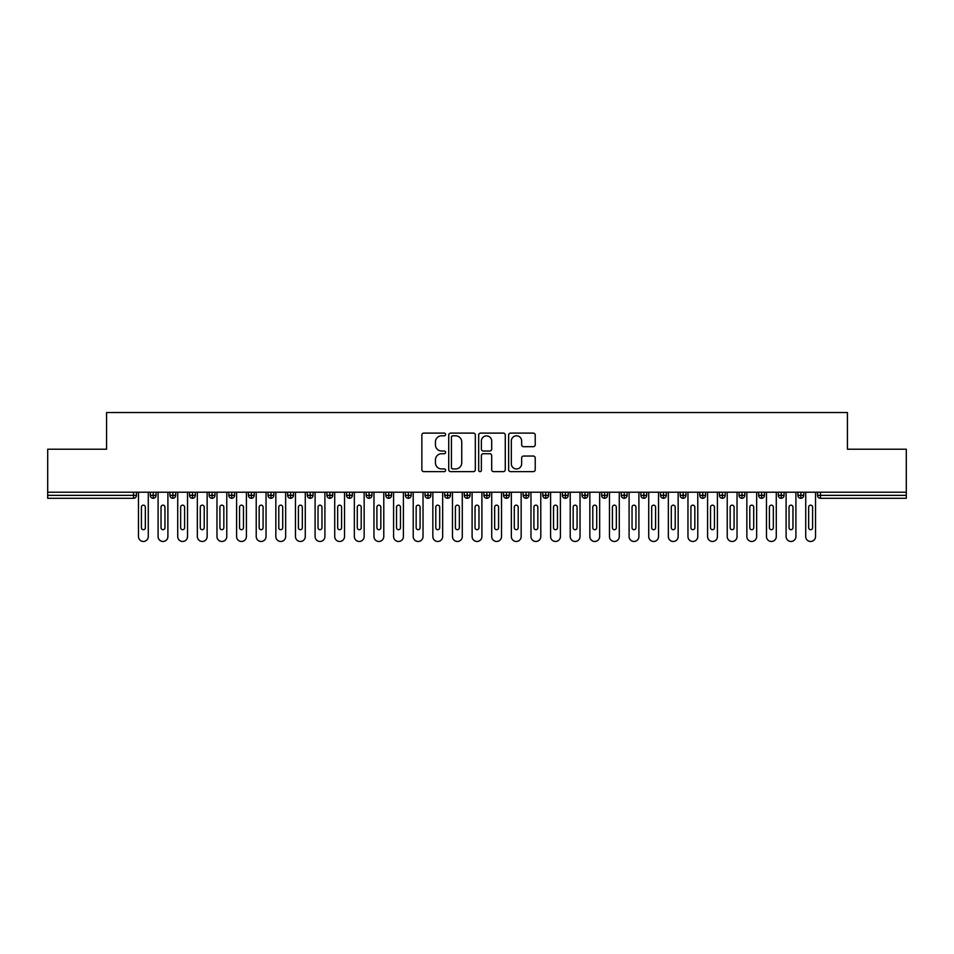<?xml version="1.0" encoding="UTF-8"?>
<svg xmlns="http://www.w3.org/2000/svg" width="954" height="954" viewBox="0 0 954 954"><rect width="100%" height="100%" fill="white"/><g stroke="black" fill="none" stroke-linecap="round" stroke-linejoin="round"><path stroke-width="1.43" d="M445.601 434.452A1.348 1.348 0 0 0 444.254 433.104L423.791 433.104A1.932 1.932 0 0 0 421.859 435.036L421.859 469.702A1.932 1.932 0 0 0 423.791 471.634L444.254 471.634A1.348 1.348 0 0 0 445.601 470.286A1.348 1.348 0 0 0 444.254 468.939L441.607 468.939A6.165 6.165 0 0 1 435.441 462.773L435.441 459.888A6.165 6.165 0 0 1 441.607 453.722L444.254 453.722A1.348 1.348 0 0 0 445.601 452.375A1.348 1.348 0 0 0 444.254 451.027L441.607 451.027A6.165 6.165 0 0 1 435.441 444.862L435.441 441.964A6.165 6.165 0 0 1 441.607 435.799L444.254 435.799A1.348 1.348 0 0 0 445.601 434.452M533.298 446.687A1.932 1.932 0 0 0 535.218 444.767L535.218 435.036A1.932 1.932 0 0 0 533.298 433.104L510.569 433.104A1.932 1.932 0 0 0 508.637 435.036L508.637 469.702A1.932 1.932 0 0 0 510.569 471.634L533.298 471.634A1.932 1.932 0 0 0 535.218 469.702L535.218 457.956A1.932 1.932 0 0 0 533.298 456.036L523.567 456.036A1.932 1.932 0 0 0 521.647 457.956L521.647 463.787A5.152 5.152 0 0 1 516.496 468.939A5.152 5.152 0 0 1 511.332 463.787L511.332 440.963A5.152 5.152 0 0 1 516.496 435.799A5.152 5.152 0 0 1 521.647 440.963L521.647 444.767A1.932 1.932 0 0 0 523.567 446.687L533.298 446.687M47.7 492.204L906.3 492.204L906.3 449.227L847.426 449.227L847.426 412.533L106.574 412.533L106.574 449.227L47.7 449.227L47.7 495.353L133.512 495.353L133.512 492.204M475.319 435.036A1.932 1.932 0 0 0 473.387 433.104L450.658 433.104A1.932 1.932 0 0 0 448.726 435.036L448.726 469.702A1.932 1.932 0 0 0 450.658 471.634L473.387 471.634A1.932 1.932 0 0 0 475.319 469.702L475.319 435.036M480.613 433.104L503.342 433.104A1.932 1.932 0 0 1 505.274 435.036L505.274 469.702A1.932 1.932 0 0 1 503.342 471.634L493.612 471.634A1.932 1.932 0 0 1 491.692 469.702L491.692 455.642A1.932 1.932 0 0 0 489.76 453.722L483.308 453.722A1.932 1.932 0 0 0 481.376 455.642L481.376 470.286A1.348 1.348 0 0 1 480.029 471.634A1.348 1.348 0 0 1 478.681 470.286L478.681 435.036A1.932 1.932 0 0 1 480.613 433.104M136.458 495.353L133.512 495.353L133.512 498.298A2.945 2.945 0 0 0 136.458 495.353L136.458 492.204L136.458 495.353A2.945 2.945 0 0 1 133.512 498.298L47.7 498.298L47.7 495.353M906.3 492.204L906.3 498.298L820.488 498.298A2.945 2.945 0 0 1 817.542 495.353L817.542 492.204L817.542 495.353A2.945 2.945 0 0 0 820.488 498.298L820.488 495.353L906.3 495.353M153.236 492.204L153.236 498.298A2.945 2.945 0 0 1 150.291 495.353L150.291 492.204L150.291 495.353A2.945 2.945 0 0 0 153.236 498.298A2.945 2.945 0 0 0 156.074 495.353L156.074 492.204M172.865 492.204L172.865 498.298A2.945 2.945 0 0 1 169.919 495.353L169.919 492.204L169.919 495.353A2.945 2.945 0 0 0 172.865 498.298A2.945 2.945 0 0 0 175.703 495.353L175.703 492.204M192.481 492.204L192.481 498.298A2.945 2.945 0 0 1 189.536 495.353L189.536 492.204L189.536 495.353A2.945 2.945 0 0 0 192.481 498.298A2.945 2.945 0 0 0 195.332 495.353L195.332 492.204M212.11 492.204L212.11 498.298A2.945 2.945 0 0 1 209.164 495.353L209.164 492.204L209.164 495.353A2.945 2.945 0 0 0 212.11 498.298A2.945 2.945 0 0 0 214.96 495.353L214.96 492.204M231.739 492.204L231.739 498.298A2.945 2.945 0 0 1 228.793 495.353L228.793 492.204L228.793 495.353A2.945 2.945 0 0 0 231.739 498.298A2.945 2.945 0 0 0 234.577 495.353L234.577 492.204M251.355 492.204L251.355 498.298A2.945 2.945 0 0 1 248.422 495.353L248.422 492.204L248.422 495.353A2.945 2.945 0 0 0 251.355 498.298A2.945 2.945 0 0 0 254.205 495.353L254.205 492.204M270.984 492.204L270.984 498.298A2.945 2.945 0 0 1 268.038 495.353L268.038 492.204L268.038 495.353A2.945 2.945 0 0 0 270.984 498.298A2.945 2.945 0 0 0 273.834 495.353L273.834 492.204M290.612 492.204L290.612 498.298A2.945 2.945 0 0 1 287.667 495.353L287.667 492.204L287.667 495.353A2.945 2.945 0 0 0 290.612 498.298A2.945 2.945 0 0 0 293.45 495.353L293.45 492.204M310.241 492.204L310.241 498.298A2.945 2.945 0 0 1 307.295 495.353L307.295 492.204L307.295 495.353A2.945 2.945 0 0 0 310.241 498.298A2.945 2.945 0 0 0 313.079 495.353L313.079 492.204M329.857 492.204L329.857 498.298A2.945 2.945 0 0 1 326.912 495.353L326.912 492.204L326.912 495.353A2.945 2.945 0 0 0 329.857 498.298A2.945 2.945 0 0 0 332.707 495.353L332.707 492.204M349.486 492.204L349.486 498.298A2.945 2.945 0 0 1 346.541 495.353L346.541 492.204L346.541 495.353A2.945 2.945 0 0 0 349.486 498.298A2.945 2.945 0 0 0 352.336 495.353L352.336 492.204M369.115 492.204L369.115 498.298A2.945 2.945 0 0 1 366.169 495.353L366.169 492.204L366.169 495.353A2.945 2.945 0 0 0 369.115 498.298A2.945 2.945 0 0 0 371.953 495.353L371.953 492.204M388.731 492.204L388.731 498.298A2.945 2.945 0 0 1 385.798 495.353A2.945 2.945 0 0 0 388.731 498.298A2.945 2.945 0 0 1 385.798 495.353L385.798 492.204M391.581 492.204L391.581 495.353A2.945 2.945 0 0 1 388.731 498.298A2.945 2.945 0 0 0 391.581 495.353L385.798 495.353M408.36 498.298A2.945 2.945 0 0 1 405.414 495.353L405.414 492.204L405.414 495.353A2.945 2.945 0 0 0 408.36 498.298A2.945 2.945 0 0 0 411.21 495.353L411.21 492.204L411.21 495.353A2.945 2.945 0 0 1 408.36 498.298L408.36 495.353L411.21 495.353M427.988 492.204L427.988 498.298A2.945 2.945 0 0 1 425.043 495.353L425.043 492.204L425.043 495.353A2.945 2.945 0 0 0 427.988 498.298A2.945 2.945 0 0 0 430.826 495.353L430.826 492.204M447.617 492.204L447.617 498.298A2.945 2.945 0 0 1 444.671 495.353L444.671 492.204L444.671 495.353A2.945 2.945 0 0 0 447.617 498.298A2.945 2.945 0 0 0 450.455 495.353L450.455 492.204M467.233 492.204L467.233 495.353L464.288 495.353L464.288 492.204L464.288 495.353A2.945 2.945 0 0 0 467.233 498.298A2.945 2.945 0 0 0 470.083 495.353L470.083 492.204L470.083 495.353A2.945 2.945 0 0 1 467.233 498.298A2.945 2.945 0 0 1 464.288 495.353A2.945 2.945 0 0 0 467.233 498.298L467.233 495.353L470.083 495.353M486.862 492.204L486.862 498.298A2.945 2.945 0 0 1 483.916 495.353L483.916 492.204L483.916 495.353A2.945 2.945 0 0 0 486.862 498.298A2.945 2.945 0 0 0 489.712 495.353L489.712 492.204M506.491 492.204L506.491 498.298A2.945 2.945 0 0 1 503.545 495.353L503.545 492.204L503.545 495.353A2.945 2.945 0 0 0 506.491 498.298A2.945 2.945 0 0 0 509.329 495.353L509.329 492.204M526.107 492.204L526.107 498.298A2.945 2.945 0 0 1 523.174 495.353L523.174 492.204L523.174 495.353A2.945 2.945 0 0 0 526.107 498.298A2.945 2.945 0 0 0 528.957 495.353L528.957 492.204M545.736 492.204L545.736 498.298A2.945 2.945 0 0 1 542.79 495.353L542.79 492.204M548.586 492.204L548.586 495.353A2.945 2.945 0 0 1 545.736 498.298A2.945 2.945 0 0 0 548.586 495.353L542.79 495.353A2.945 2.945 0 0 0 545.736 498.298M565.364 498.298A2.945 2.945 0 0 1 562.419 495.353L562.419 492.204L562.419 495.353A2.945 2.945 0 0 0 565.364 498.298A2.945 2.945 0 0 0 568.202 495.353L568.202 492.204L568.202 495.353A2.945 2.945 0 0 1 565.364 498.298L565.364 495.353L568.202 495.353M584.993 492.204L584.993 498.298A2.945 2.945 0 0 1 582.047 495.353L582.047 492.204M587.831 492.204L587.831 495.353A2.945 2.945 0 0 1 584.993 498.298A2.945 2.945 0 0 0 587.831 495.353L582.047 495.353A2.945 2.945 0 0 0 584.993 498.298M604.609 492.204L604.609 498.298A2.945 2.945 0 0 1 601.664 495.353L601.664 492.204M607.459 492.204L607.459 495.353L607.459 492.204M624.238 492.204L624.238 498.298A2.945 2.945 0 0 1 621.292 495.353A2.945 2.945 0 0 0 624.238 498.298A2.945 2.945 0 0 1 621.292 495.353L621.292 492.204M627.088 492.204L627.088 495.353L627.088 492.204M643.867 492.204L643.867 498.298A2.945 2.945 0 0 1 640.921 495.353L640.921 492.204M646.705 492.204L646.705 495.353L646.705 492.204M663.483 492.204L663.483 498.298A2.945 2.945 0 0 1 660.55 495.353L660.55 492.204M666.333 492.204L666.333 495.353A2.945 2.945 0 0 1 663.483 498.298A2.945 2.945 0 0 0 666.333 495.353L660.55 495.353A2.945 2.945 0 0 0 663.483 498.298M683.112 492.204L683.112 498.298A2.945 2.945 0 0 1 680.166 495.353L680.166 492.204M685.962 492.204L685.962 495.353L685.962 492.204M702.74 492.204L702.74 498.298A2.945 2.945 0 0 1 699.795 495.353L699.795 492.204M705.578 492.204L705.578 495.353L705.578 492.204M722.369 492.204L722.369 498.298A2.945 2.945 0 0 1 719.423 495.353L719.423 492.204M725.207 492.204L725.207 495.353L725.207 492.204M741.985 492.204L741.985 498.298A2.945 2.945 0 0 1 739.04 495.353L739.04 492.204M744.835 492.204L744.835 495.353A2.945 2.945 0 0 1 741.985 498.298A2.945 2.945 0 0 0 744.835 495.353L739.04 495.353A2.945 2.945 0 0 0 741.985 498.298M761.614 492.204L761.614 498.298A2.945 2.945 0 0 1 758.668 495.353L758.668 492.204L758.668 495.353A2.945 2.945 0 0 0 761.614 498.298A2.945 2.945 0 0 0 764.464 495.353L764.464 492.204M781.243 492.204L781.243 498.298A2.945 2.945 0 0 1 778.297 495.353L778.297 492.204M784.081 492.204L784.081 495.353L784.081 492.204M800.859 492.204L800.859 498.298A2.945 2.945 0 0 1 797.926 495.353A2.945 2.945 0 0 0 800.859 498.298A2.945 2.945 0 0 1 797.926 495.353L797.926 492.204M803.709 492.204L803.709 495.353L803.709 492.204M408.36 492.204L408.36 495.353L405.414 495.353M565.364 492.204L565.364 495.353L562.419 495.353M604.609 498.298A2.945 2.945 0 0 0 607.459 495.353A2.945 2.945 0 0 1 604.609 498.298A2.945 2.945 0 0 1 601.664 495.353L607.459 495.353M624.238 498.298A2.945 2.945 0 0 0 627.088 495.353A2.945 2.945 0 0 1 624.238 498.298M643.867 498.298A2.945 2.945 0 0 0 646.705 495.353A2.945 2.945 0 0 1 643.867 498.298A2.945 2.945 0 0 1 640.921 495.353L646.705 495.353M683.112 498.298A2.945 2.945 0 0 0 685.962 495.353A2.945 2.945 0 0 1 683.112 498.298A2.945 2.945 0 0 1 680.166 495.353L685.962 495.353M702.74 498.298A2.945 2.945 0 0 0 705.578 495.353A2.945 2.945 0 0 1 702.74 498.298A2.945 2.945 0 0 1 699.795 495.353L705.578 495.353M722.369 498.298A2.945 2.945 0 0 0 725.207 495.353A2.945 2.945 0 0 1 722.369 498.298A2.945 2.945 0 0 1 719.423 495.353L725.207 495.353M781.243 498.298A2.945 2.945 0 0 0 784.081 495.353A2.945 2.945 0 0 1 781.243 498.298A2.945 2.945 0 0 1 778.297 495.353L784.081 495.353M800.859 498.298A2.945 2.945 0 0 0 803.709 495.353A2.945 2.945 0 0 1 800.859 498.298M452.78 435.799A1.348 1.348 0 0 0 451.433 437.147L451.433 467.591A1.348 1.348 0 0 0 452.78 468.939L455.571 468.939A6.165 6.165 0 0 0 461.736 462.773L461.736 441.964A6.165 6.165 0 0 0 455.571 435.799L452.78 435.799M491.692 441.058A5.152 5.152 0 0 0 486.54 435.895A5.152 5.152 0 0 0 481.376 441.058L481.376 449.095A1.932 1.932 0 0 0 483.308 451.027L489.76 451.027A1.932 1.932 0 0 0 491.692 449.095L491.692 441.058M138.461 536.565L138.461 492.204L138.461 536.565A4.901 4.901 0 0 0 143.374 541.467A4.901 4.901 0 0 0 148.275 536.565L148.275 492.204L148.275 536.565M145.33 507.123A1.968 1.968 0 0 0 143.374 505.167A1.968 1.968 0 0 0 141.407 507.123A1.968 1.968 0 0 1 143.374 505.167A1.968 1.968 0 0 1 145.33 507.123L145.33 527.729A1.968 1.968 0 0 1 143.374 529.697A1.968 1.968 0 0 1 141.407 527.729A1.968 1.968 0 0 0 143.374 529.697A1.968 1.968 0 0 0 145.33 527.729M141.407 527.729L141.407 507.123M158.09 536.565L158.09 492.204L158.09 536.565A4.901 4.901 0 0 0 163.003 541.467A4.901 4.901 0 0 0 167.904 536.565L167.904 492.204L167.904 536.565M164.959 507.123A1.968 1.968 0 0 0 163.003 505.167A1.968 1.968 0 0 0 161.035 507.123A1.968 1.968 0 0 1 163.003 505.167A1.968 1.968 0 0 1 164.959 507.123L164.959 527.729A1.968 1.968 0 0 1 163.003 529.697A1.968 1.968 0 0 1 161.035 527.729A1.968 1.968 0 0 0 163.003 529.697A1.968 1.968 0 0 0 164.959 527.729M177.718 536.565L177.718 492.204L177.718 536.565A4.901 4.901 0 0 0 182.619 541.467A4.901 4.901 0 0 0 187.533 536.565L187.533 492.204L187.533 536.565M184.587 507.123A1.968 1.968 0 0 0 182.619 505.167A1.968 1.968 0 0 0 180.664 507.123A1.968 1.968 0 0 1 182.619 505.167A1.968 1.968 0 0 1 184.587 507.123L184.587 527.729A1.968 1.968 0 0 1 182.619 529.697A1.968 1.968 0 0 1 180.664 527.729A1.968 1.968 0 0 0 182.619 529.697A1.968 1.968 0 0 0 184.587 527.729M197.347 536.565L197.347 492.204L197.347 536.565A4.901 4.901 0 0 0 202.248 541.467A4.901 4.901 0 0 0 207.149 536.565L207.149 492.204L207.149 536.565M204.216 507.123A1.968 1.968 0 0 0 202.248 505.167A1.968 1.968 0 0 0 200.28 507.123A1.968 1.968 0 0 1 202.248 505.167A1.968 1.968 0 0 1 204.216 507.123L204.216 527.729A1.968 1.968 0 0 1 202.248 529.697A1.968 1.968 0 0 1 200.28 527.729A1.968 1.968 0 0 0 202.248 529.697A1.968 1.968 0 0 0 204.216 527.729M216.963 536.565L216.963 492.204L216.963 536.565A4.901 4.901 0 0 0 221.877 541.467A4.901 4.901 0 0 0 226.778 536.565L226.778 492.204L226.778 536.565M223.832 507.123A1.968 1.968 0 0 0 221.877 505.167A1.968 1.968 0 0 0 219.909 507.123A1.968 1.968 0 0 1 221.877 505.167A1.968 1.968 0 0 1 223.832 507.123L223.832 527.729A1.968 1.968 0 0 1 221.877 529.697A1.968 1.968 0 0 1 219.909 527.729A1.968 1.968 0 0 0 221.877 529.697A1.968 1.968 0 0 0 223.832 527.729M161.035 527.729L161.035 507.123M180.664 527.729L180.664 507.123M200.28 527.729L200.28 507.123M219.909 527.729L219.909 507.123M236.592 536.565L236.592 492.204L236.592 536.565A4.901 4.901 0 0 0 241.493 541.467A4.901 4.901 0 0 0 246.406 536.565L246.406 492.204L246.406 536.565M243.461 507.123A1.968 1.968 0 0 0 241.493 505.167A1.968 1.968 0 0 0 239.537 507.123A1.968 1.968 0 0 1 241.493 505.167A1.968 1.968 0 0 1 243.461 507.123L243.461 527.729A1.968 1.968 0 0 1 241.493 529.697A1.968 1.968 0 0 1 239.537 527.729A1.968 1.968 0 0 0 241.493 529.697A1.968 1.968 0 0 0 243.461 527.729M239.537 527.729L239.537 507.123M256.221 536.565L256.221 492.204L256.221 536.565A4.901 4.901 0 0 0 261.122 541.467A4.901 4.901 0 0 0 266.035 536.565L266.035 492.204L266.035 536.565M263.089 507.123A1.968 1.968 0 0 0 261.122 505.167A1.968 1.968 0 0 0 259.166 507.123A1.968 1.968 0 0 1 261.122 505.167A1.968 1.968 0 0 1 263.089 507.123L263.089 527.729A1.968 1.968 0 0 1 261.122 529.697A1.968 1.968 0 0 1 259.166 527.729A1.968 1.968 0 0 0 261.122 529.697A1.968 1.968 0 0 0 263.089 527.729M275.837 536.565L275.837 492.204L275.837 536.565A4.901 4.901 0 0 0 280.75 541.467A4.901 4.901 0 0 0 285.651 536.565L285.651 492.204L285.651 536.565M282.706 507.123A1.968 1.968 0 0 0 280.75 505.167A1.968 1.968 0 0 0 278.783 507.123A1.968 1.968 0 0 1 280.75 505.167A1.968 1.968 0 0 1 282.706 507.123L282.706 527.729A1.968 1.968 0 0 1 280.75 529.697A1.968 1.968 0 0 1 278.783 527.729A1.968 1.968 0 0 0 280.75 529.697A1.968 1.968 0 0 0 282.706 527.729M295.466 536.565L295.466 492.204L295.466 536.565A4.901 4.901 0 0 0 300.379 541.467A4.901 4.901 0 0 0 305.28 536.565L305.28 492.204L305.28 536.565M302.335 507.123A1.968 1.968 0 0 0 300.379 505.167A1.968 1.968 0 0 0 298.411 507.123A1.968 1.968 0 0 1 300.379 505.167A1.968 1.968 0 0 1 302.335 507.123L302.335 527.729A1.968 1.968 0 0 1 300.379 529.697A1.968 1.968 0 0 1 298.411 527.729A1.968 1.968 0 0 0 300.379 529.697A1.968 1.968 0 0 0 302.335 527.729M315.094 536.565L315.094 492.204L315.094 536.565A4.901 4.901 0 0 0 319.995 541.467A4.901 4.901 0 0 0 324.909 536.565L324.909 492.204L324.909 536.565M321.963 507.123A1.968 1.968 0 0 0 319.995 505.167A1.968 1.968 0 0 0 318.04 507.123A1.968 1.968 0 0 1 319.995 505.167A1.968 1.968 0 0 1 321.963 507.123L321.963 527.729A1.968 1.968 0 0 1 319.995 529.697A1.968 1.968 0 0 1 318.04 527.729A1.968 1.968 0 0 0 319.995 529.697A1.968 1.968 0 0 0 321.963 527.729M259.166 527.729L259.166 507.123M278.783 527.729L278.783 507.123M298.411 527.729L298.411 507.123M318.04 527.729L318.04 507.123M334.723 536.565L334.723 492.204L334.723 536.565A4.901 4.901 0 0 0 339.624 541.467A4.901 4.901 0 0 0 344.525 536.565L344.525 492.204L344.525 536.565M341.592 507.123A1.968 1.968 0 0 0 339.624 505.167A1.968 1.968 0 0 0 337.656 507.123A1.968 1.968 0 0 1 339.624 505.167A1.968 1.968 0 0 1 341.592 507.123L341.592 527.729A1.968 1.968 0 0 1 339.624 529.697A1.968 1.968 0 0 1 337.656 527.729A1.968 1.968 0 0 0 339.624 529.697A1.968 1.968 0 0 0 341.592 527.729M354.339 536.565L354.339 492.204L354.339 536.565A4.901 4.901 0 0 0 359.253 541.467A4.901 4.901 0 0 0 364.154 536.565L364.154 492.204L364.154 536.565M361.208 507.123A1.968 1.968 0 0 0 359.253 505.167A1.968 1.968 0 0 0 357.285 507.123A1.968 1.968 0 0 1 359.253 505.167A1.968 1.968 0 0 1 361.208 507.123L361.208 527.729A1.968 1.968 0 0 1 359.253 529.697A1.968 1.968 0 0 1 357.285 527.729A1.968 1.968 0 0 0 359.253 529.697A1.968 1.968 0 0 0 361.208 527.729M373.968 536.565L373.968 492.204L373.968 536.565A4.901 4.901 0 0 0 378.869 541.467A4.901 4.901 0 0 0 383.782 536.565L383.782 492.204L383.782 536.565M380.837 507.123A1.968 1.968 0 0 0 378.869 505.167A1.968 1.968 0 0 0 376.913 507.123A1.968 1.968 0 0 1 378.869 505.167A1.968 1.968 0 0 1 380.837 507.123L380.837 527.729A1.968 1.968 0 0 1 378.869 529.697A1.968 1.968 0 0 1 376.913 527.729A1.968 1.968 0 0 0 378.869 529.697A1.968 1.968 0 0 0 380.837 527.729M393.597 536.565L393.597 492.204L393.597 536.565A4.901 4.901 0 0 0 398.498 541.467A4.901 4.901 0 0 0 403.411 536.565L403.411 492.204L403.411 536.565M400.465 507.123A1.968 1.968 0 0 0 398.498 505.167A1.968 1.968 0 0 0 396.542 507.123A1.968 1.968 0 0 1 398.498 505.167A1.968 1.968 0 0 1 400.465 507.123L400.465 527.729A1.968 1.968 0 0 1 398.498 529.697A1.968 1.968 0 0 1 396.542 527.729A1.968 1.968 0 0 0 398.498 529.697A1.968 1.968 0 0 0 400.465 527.729M413.213 536.565L413.213 492.204L413.213 536.565A4.901 4.901 0 0 0 418.126 541.467A4.901 4.901 0 0 0 423.027 536.565L423.027 492.204L423.027 536.565M420.082 507.123A1.968 1.968 0 0 0 418.126 505.167A1.968 1.968 0 0 0 416.159 507.123A1.968 1.968 0 0 1 418.126 505.167A1.968 1.968 0 0 1 420.082 507.123L420.082 527.729A1.968 1.968 0 0 1 418.126 529.697A1.968 1.968 0 0 1 416.159 527.729A1.968 1.968 0 0 0 418.126 529.697A1.968 1.968 0 0 0 420.082 527.729M337.656 527.729L337.656 507.123M357.285 527.729L357.285 507.123M376.913 527.729L376.913 507.123M396.542 527.729L396.542 507.123M416.159 527.729L416.159 507.123M432.842 536.565L432.842 492.204L432.842 536.565A4.901 4.901 0 0 0 437.755 541.467A4.901 4.901 0 0 0 442.656 536.565L442.656 492.204L442.656 536.565M439.711 507.123A1.968 1.968 0 0 0 437.755 505.167A1.968 1.968 0 0 0 435.787 507.123A1.968 1.968 0 0 1 437.755 505.167A1.968 1.968 0 0 1 439.711 507.123L439.711 527.729A1.968 1.968 0 0 1 437.755 529.697A1.968 1.968 0 0 1 435.787 527.729A1.968 1.968 0 0 0 437.755 529.697A1.968 1.968 0 0 0 439.711 527.729M435.787 527.729L435.787 507.123M452.47 536.565L452.47 492.204L452.47 536.565A4.901 4.901 0 0 0 457.371 541.467A4.901 4.901 0 0 0 462.285 536.565L462.285 492.204L462.285 536.565M459.339 507.123A1.968 1.968 0 0 0 457.371 505.167A1.968 1.968 0 0 0 455.416 507.123A1.968 1.968 0 0 1 457.371 505.167A1.968 1.968 0 0 1 459.339 507.123L459.339 527.729A1.968 1.968 0 0 1 457.371 529.697A1.968 1.968 0 0 1 455.416 527.729A1.968 1.968 0 0 0 457.371 529.697A1.968 1.968 0 0 0 459.339 527.729M455.416 527.729L455.416 507.123M472.099 536.565L472.099 492.204L472.099 536.565A4.901 4.901 0 0 0 477 541.467A4.901 4.901 0 0 0 481.901 536.565L481.901 492.204L481.901 536.565M478.968 507.123A1.968 1.968 0 0 0 477 505.167A1.968 1.968 0 0 0 475.032 507.123A1.968 1.968 0 0 1 477 505.167A1.968 1.968 0 0 1 478.968 507.123L478.968 527.729A1.968 1.968 0 0 1 477 529.697A1.968 1.968 0 0 1 475.032 527.729A1.968 1.968 0 0 0 477 529.697A1.968 1.968 0 0 0 478.968 527.729M475.032 527.729L475.032 507.123M491.715 536.565L491.715 492.204L491.715 536.565A4.901 4.901 0 0 0 496.629 541.467A4.901 4.901 0 0 0 501.53 536.565L501.53 492.204L501.53 536.565M498.584 507.123A1.968 1.968 0 0 0 496.629 505.167A1.968 1.968 0 0 0 494.661 507.123A1.968 1.968 0 0 1 496.629 505.167A1.968 1.968 0 0 1 498.584 507.123L498.584 527.729A1.968 1.968 0 0 1 496.629 529.697A1.968 1.968 0 0 1 494.661 527.729A1.968 1.968 0 0 0 496.629 529.697A1.968 1.968 0 0 0 498.584 527.729M494.661 527.729L494.661 507.123M511.344 536.565L511.344 492.204L511.344 536.565A4.901 4.901 0 0 0 516.245 541.467A4.901 4.901 0 0 0 521.158 536.565L521.158 492.204L521.158 536.565M518.213 507.123A1.968 1.968 0 0 0 516.245 505.167A1.968 1.968 0 0 0 514.289 507.123A1.968 1.968 0 0 1 516.245 505.167A1.968 1.968 0 0 1 518.213 507.123L518.213 527.729A1.968 1.968 0 0 1 516.245 529.697A1.968 1.968 0 0 1 514.289 527.729A1.968 1.968 0 0 0 516.245 529.697A1.968 1.968 0 0 0 518.213 527.729M514.289 527.729L514.289 507.123M530.973 536.565L530.973 492.204L530.973 536.565A4.901 4.901 0 0 0 535.874 541.467A4.901 4.901 0 0 0 540.787 536.565L540.787 492.204L540.787 536.565M537.841 507.123A1.968 1.968 0 0 0 535.874 505.167A1.968 1.968 0 0 0 533.918 507.123A1.968 1.968 0 0 1 535.874 505.167A1.968 1.968 0 0 1 537.841 507.123L537.841 527.729A1.968 1.968 0 0 1 535.874 529.697A1.968 1.968 0 0 1 533.918 527.729A1.968 1.968 0 0 0 535.874 529.697A1.968 1.968 0 0 0 537.841 527.729M533.918 527.729L533.918 507.123M550.589 536.565L550.589 492.204L550.589 536.565A4.901 4.901 0 0 0 555.502 541.467A4.901 4.901 0 0 0 560.403 536.565L560.403 492.204L560.403 536.565M557.458 507.123A1.968 1.968 0 0 0 555.502 505.167A1.968 1.968 0 0 0 553.535 507.123A1.968 1.968 0 0 1 555.502 505.167A1.968 1.968 0 0 1 557.458 507.123L557.458 527.729A1.968 1.968 0 0 1 555.502 529.697A1.968 1.968 0 0 1 553.535 527.729A1.968 1.968 0 0 0 555.502 529.697A1.968 1.968 0 0 0 557.458 527.729M553.535 527.729L553.535 507.123M570.218 536.565L570.218 492.204L570.218 536.565A4.901 4.901 0 0 0 575.131 541.467A4.901 4.901 0 0 0 580.032 536.565L580.032 492.204L580.032 536.565M577.087 507.123A1.968 1.968 0 0 0 575.131 505.167A1.968 1.968 0 0 0 573.163 507.123A1.968 1.968 0 0 1 575.131 505.167A1.968 1.968 0 0 1 577.087 507.123L577.087 527.729A1.968 1.968 0 0 1 575.131 529.697A1.968 1.968 0 0 1 573.163 527.729A1.968 1.968 0 0 0 575.131 529.697A1.968 1.968 0 0 0 577.087 527.729M573.163 527.729L573.163 507.123M589.846 536.565L589.846 492.204L589.846 536.565A4.901 4.901 0 0 0 594.747 541.467A4.901 4.901 0 0 0 599.661 536.565L599.661 492.204L599.661 536.565M596.715 507.123A1.968 1.968 0 0 0 594.747 505.167A1.968 1.968 0 0 0 592.792 507.123A1.968 1.968 0 0 1 594.747 505.167A1.968 1.968 0 0 1 596.715 507.123L596.715 527.729A1.968 1.968 0 0 1 594.747 529.697A1.968 1.968 0 0 1 592.792 527.729A1.968 1.968 0 0 0 594.747 529.697A1.968 1.968 0 0 0 596.715 527.729M592.792 527.729L592.792 507.123M609.475 536.565L609.475 492.204L609.475 536.565A4.901 4.901 0 0 0 614.376 541.467A4.901 4.901 0 0 0 619.277 536.565L619.277 492.204L619.277 536.565M616.344 507.123A1.968 1.968 0 0 0 614.376 505.167A1.968 1.968 0 0 0 612.408 507.123A1.968 1.968 0 0 1 614.376 505.167A1.968 1.968 0 0 1 616.344 507.123L616.344 527.729A1.968 1.968 0 0 1 614.376 529.697A1.968 1.968 0 0 1 612.408 527.729A1.968 1.968 0 0 0 614.376 529.697A1.968 1.968 0 0 0 616.344 527.729M612.408 527.729L612.408 507.123M629.091 536.565L629.091 492.204L629.091 536.565A4.901 4.901 0 0 0 634.005 541.467A4.901 4.901 0 0 0 638.906 536.565L638.906 492.204L638.906 536.565M635.96 507.123A1.968 1.968 0 0 0 634.005 505.167A1.968 1.968 0 0 0 632.037 507.123A1.968 1.968 0 0 1 634.005 505.167A1.968 1.968 0 0 1 635.96 507.123L635.96 527.729A1.968 1.968 0 0 1 634.005 529.697A1.968 1.968 0 0 1 632.037 527.729A1.968 1.968 0 0 0 634.005 529.697A1.968 1.968 0 0 0 635.96 527.729M632.037 527.729L632.037 507.123M648.72 536.565L648.72 492.204L648.72 536.565A4.901 4.901 0 0 0 653.621 541.467A4.901 4.901 0 0 0 658.534 536.565L658.534 492.204L658.534 536.565M655.589 507.123A1.968 1.968 0 0 0 653.621 505.167A1.968 1.968 0 0 0 651.665 507.123A1.968 1.968 0 0 1 653.621 505.167A1.968 1.968 0 0 1 655.589 507.123L655.589 527.729A1.968 1.968 0 0 1 653.621 529.697A1.968 1.968 0 0 1 651.665 527.729A1.968 1.968 0 0 0 653.621 529.697A1.968 1.968 0 0 0 655.589 527.729M651.665 527.729L651.665 507.123M668.349 536.565L668.349 492.204L668.349 536.565A4.901 4.901 0 0 0 673.25 541.467A4.901 4.901 0 0 0 678.163 536.565L678.163 492.204L678.163 536.565M675.217 507.123A1.968 1.968 0 0 0 673.25 505.167A1.968 1.968 0 0 0 671.294 507.123A1.968 1.968 0 0 1 673.25 505.167A1.968 1.968 0 0 1 675.217 507.123L675.217 527.729A1.968 1.968 0 0 1 673.25 529.697A1.968 1.968 0 0 1 671.294 527.729A1.968 1.968 0 0 0 673.25 529.697A1.968 1.968 0 0 0 675.217 527.729M671.294 527.729L671.294 507.123M687.965 536.565L687.965 492.204L687.965 536.565A4.901 4.901 0 0 0 692.878 541.467A4.901 4.901 0 0 0 697.779 536.565L697.779 492.204L697.779 536.565M694.834 507.123A1.968 1.968 0 0 0 692.878 505.167A1.968 1.968 0 0 0 690.911 507.123A1.968 1.968 0 0 1 692.878 505.167A1.968 1.968 0 0 1 694.834 507.123L694.834 527.729A1.968 1.968 0 0 1 692.878 529.697A1.968 1.968 0 0 1 690.911 527.729A1.968 1.968 0 0 0 692.878 529.697A1.968 1.968 0 0 0 694.834 527.729M690.911 527.729L690.911 507.123M707.594 536.565L707.594 492.204L707.594 536.565A4.901 4.901 0 0 0 712.507 541.467A4.901 4.901 0 0 0 717.408 536.565L717.408 492.204L717.408 536.565M714.463 507.123A1.968 1.968 0 0 0 712.507 505.167A1.968 1.968 0 0 0 710.539 507.123A1.968 1.968 0 0 1 712.507 505.167A1.968 1.968 0 0 1 714.463 507.123L714.463 527.729A1.968 1.968 0 0 1 712.507 529.697A1.968 1.968 0 0 1 710.539 527.729A1.968 1.968 0 0 0 712.507 529.697A1.968 1.968 0 0 0 714.463 527.729M710.539 527.729L710.539 507.123M727.222 536.565L727.222 492.204L727.222 536.565A4.901 4.901 0 0 0 732.123 541.467A4.901 4.901 0 0 0 737.037 536.565L737.037 492.204L737.037 536.565M734.091 507.123A1.968 1.968 0 0 0 732.123 505.167A1.968 1.968 0 0 0 730.168 507.123A1.968 1.968 0 0 1 732.123 505.167A1.968 1.968 0 0 1 734.091 507.123L734.091 527.729A1.968 1.968 0 0 1 732.123 529.697A1.968 1.968 0 0 1 730.168 527.729A1.968 1.968 0 0 0 732.123 529.697A1.968 1.968 0 0 0 734.091 527.729M730.168 527.729L730.168 507.123M746.851 536.565L746.851 492.204L746.851 536.565A4.901 4.901 0 0 0 751.752 541.467A4.901 4.901 0 0 0 756.653 536.565L756.653 492.204L756.653 536.565M753.72 507.123A1.968 1.968 0 0 0 751.752 505.167A1.968 1.968 0 0 0 749.784 507.123A1.968 1.968 0 0 1 751.752 505.167A1.968 1.968 0 0 1 753.72 507.123L753.72 527.729A1.968 1.968 0 0 1 751.752 529.697A1.968 1.968 0 0 1 749.784 527.729A1.968 1.968 0 0 0 751.752 529.697A1.968 1.968 0 0 0 753.72 527.729M749.784 527.729L749.784 507.123M766.467 536.565L766.467 492.204L766.467 536.565A4.901 4.901 0 0 0 771.381 541.467A4.901 4.901 0 0 0 776.282 536.565L776.282 492.204L776.282 536.565M773.336 507.123A1.968 1.968 0 0 0 771.381 505.167A1.968 1.968 0 0 0 769.413 507.123A1.968 1.968 0 0 1 771.381 505.167A1.968 1.968 0 0 1 773.336 507.123L773.336 527.729A1.968 1.968 0 0 1 771.381 529.697A1.968 1.968 0 0 1 769.413 527.729A1.968 1.968 0 0 0 771.381 529.697A1.968 1.968 0 0 0 773.336 527.729M769.413 527.729L769.413 507.123M786.096 536.565L786.096 492.204L786.096 536.565A4.901 4.901 0 0 0 790.997 541.467A4.901 4.901 0 0 0 795.91 536.565L795.91 492.204L795.91 536.565M792.965 507.123A1.968 1.968 0 0 0 790.997 505.167A1.968 1.968 0 0 0 789.041 507.123A1.968 1.968 0 0 1 790.997 505.167A1.968 1.968 0 0 1 792.965 507.123L792.965 527.729A1.968 1.968 0 0 1 790.997 529.697A1.968 1.968 0 0 1 789.041 527.729A1.968 1.968 0 0 0 790.997 529.697A1.968 1.968 0 0 0 792.965 527.729M789.041 527.729L789.041 507.123M805.725 536.565L805.725 492.204L805.725 536.565A4.901 4.901 0 0 0 810.626 541.467A4.901 4.901 0 0 0 815.539 536.565L815.539 492.204L815.539 536.565M812.593 507.123A1.968 1.968 0 0 0 810.626 505.167A1.968 1.968 0 0 0 808.67 507.123A1.968 1.968 0 0 1 810.626 505.167A1.968 1.968 0 0 1 812.593 507.123L812.593 527.729A1.968 1.968 0 0 1 810.626 529.697A1.968 1.968 0 0 1 808.67 527.729A1.968 1.968 0 0 0 810.626 529.697A1.968 1.968 0 0 0 812.593 527.729M808.67 527.729L808.67 507.123M820.488 492.204L820.488 495.353L817.542 495.353A2.945 2.945 0 0 0 820.488 498.298M150.291 495.353A2.945 2.945 0 0 0 153.236 498.298A2.945 2.945 0 0 0 156.074 495.353L150.291 495.353M169.919 495.353A2.945 2.945 0 0 0 172.865 498.298A2.945 2.945 0 0 0 175.703 495.353L169.919 495.353M189.536 495.353A2.945 2.945 0 0 0 192.481 498.298A2.945 2.945 0 0 0 195.332 495.353L189.536 495.353M209.164 495.353A2.945 2.945 0 0 0 212.11 498.298A2.945 2.945 0 0 0 214.96 495.353L209.164 495.353M228.793 495.353A2.945 2.945 0 0 0 231.739 498.298A2.945 2.945 0 0 0 234.577 495.353L228.793 495.353M248.422 495.353L254.205 495.353A2.945 2.945 0 0 1 251.355 498.298M268.038 495.353A2.945 2.945 0 0 0 270.984 498.298A2.945 2.945 0 0 0 273.834 495.353L268.038 495.353M287.667 495.353L293.45 495.353A2.945 2.945 0 0 1 290.612 498.298M307.295 495.353A2.945 2.945 0 0 0 310.241 498.298A2.945 2.945 0 0 0 313.079 495.353L307.295 495.353M326.912 495.353A2.945 2.945 0 0 0 329.857 498.298A2.945 2.945 0 0 0 332.707 495.353L326.912 495.353M346.541 495.353A2.945 2.945 0 0 0 349.486 498.298A2.945 2.945 0 0 0 352.336 495.353L346.541 495.353M366.169 495.353A2.945 2.945 0 0 0 369.115 498.298A2.945 2.945 0 0 0 371.953 495.353L366.169 495.353M425.043 495.353L430.826 495.353A2.945 2.945 0 0 1 427.988 498.298M444.671 495.353A2.945 2.945 0 0 0 447.617 498.298A2.945 2.945 0 0 0 450.455 495.353L444.671 495.353M483.916 495.353L489.712 495.353A2.945 2.945 0 0 1 486.862 498.298M503.545 495.353A2.945 2.945 0 0 0 506.491 498.298A2.945 2.945 0 0 0 509.329 495.353L503.545 495.353M523.174 495.353L528.957 495.353A2.945 2.945 0 0 1 526.107 498.298M621.292 495.353L627.088 495.353M758.668 495.353L764.464 495.353A2.945 2.945 0 0 1 761.614 498.298M797.926 495.353L803.709 495.353"/></g></svg>
